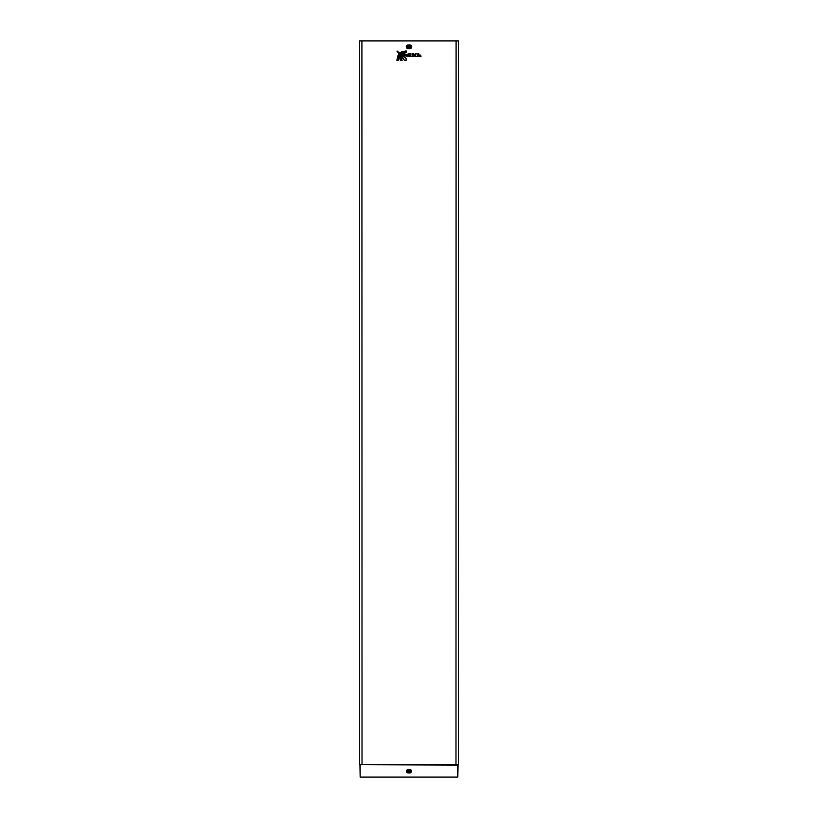 <?xml version="1.0" encoding="UTF-8"?>
<svg xmlns="http://www.w3.org/2000/svg" width="818" height="818" viewBox="0 0 818 818"><rect width="100%" height="100%" fill="white"/><g stroke="black" fill="none" stroke-linecap="round" stroke-linejoin="round"><path stroke-width="1.23" d="M401.249 52.137L406.209 50.9L406.209 52.526L401.198 52.045L406.209 50.9M404.389 60.205L396.975 51.115L406.157 58.426L406.157 60.205L404.358 60.256L396.996 51.176L400.421 54.847M397.977 55.307L398.427 60.205L396.924 60.205L398.008 55.235L398.468 60.256L396.842 60.256L397.916 56.585M408.141 46.79A0.859 0.859 0 0 1 409 45.931A0.859 0.859 0 0 1 409.859 46.79A0.859 0.859 0 0 1 409 47.648A0.859 0.859 0 0 1 408.141 46.79M408.141 771.21A0.859 0.859 0 0 1 409 770.351A0.859 0.859 0 0 1 409.859 771.21A0.859 0.859 0 0 1 409 772.069A0.859 0.859 0 0 1 408.141 771.21M420.973 56.207L417.701 56.585L417.701 53.896L418.888 53.896L418.888 55.133L420.759 55.133L418.888 55.522L418.888 56.207L420.973 56.585M410.841 55.491L408.918 55.062L408.918 54.254L411.025 53.845L407.824 54.131A1.237 1.237 0 0 0 407.753 54.571L407.753 56.565L411.025 56.565L408.918 56.135L408.918 55.491L410.789 55.44L408.877 55.44L408.877 56.176L410.973 56.514L407.793 56.514L407.753 54.571A1.186 1.186 0 0 1 407.875 54.152L407.875 54.152M398.611 54.182L402.17 60.256L400.309 60.256L398.611 54.182L402.17 60.256L400.35 60.205L398.54 54.182L402.098 60.205M401.577 53.743L406.209 56.217L400.186 52.618L406.209 54.366L406.209 56.217L401.648 53.282M414.102 55.522L413.55 56.595L412.364 56.595L412.63 53.865L413.55 53.865L413.55 55.082L416.28 53.865L415.268 55.235L416.321 56.585L413.55 55.522M361.904 41.391L362.016 764.462L359.562 764.462L359.562 40.9L458.438 40.9L458.438 764.462L455.984 764.462L456.096 41.391M397.149 51.053L406.209 58.395L406.209 60.256L404.358 60.256L403.059 58.129M457.589 777.1L360.165 777.1L359.92 764.462M360.165 776.609L360.165 764.462M457.589 776.609L457.589 765.075L360.247 764.707M457.835 776.609L458.08 764.462M408.018 53.916L411.025 53.845M410.973 54.203L408.918 54.254M408.877 54.203L408.918 55.062M397.712 57.853L397.568 58.467M397.251 59.387L396.986 59.97M398.427 60.205L398.56 58.375M398.53 57.751L398.386 56.503M398.887 54.98L399.235 55.685M399.542 56.432L399.777 57.137M399.89 57.536L400.135 58.691M405.851 58.231L404.327 57.26M404.031 57.055L402.855 56.176M402.579 55.961L401.127 54.745M400.861 54.509L399.266 53.027M400.789 55.256L402.027 56.759M400.135 52.669L401.209 53.487M400.217 52.556L406.209 54.366M404.654 54.182L403.499 53.947M403.09 53.835L402.384 53.589M405.431 52.587L401.26 52.086M402.149 52.383L403.703 52.587M404.061 52.608L404.961 52.608M405.922 51.043L405.339 51.309M404.419 51.626L403.806 51.769M402.855 51.933L401.27 52.025M413.55 56.595L412.405 56.544L412.65 53.916L413.499 53.916L413.867 55.123L415.074 53.916L416.28 53.865M412.65 53.916L412.405 54.601M416.178 53.916L415.268 55.235M415.268 55.164L416.321 56.585M416.219 56.534L415.074 56.585M415.094 56.534L414.113 55.471M417.701 56.585L417.753 53.947L418.836 53.947L418.836 55.174L420.759 55.522M420.708 55.481L418.888 55.522M418.836 55.481L418.888 56.207M409.859 45.563L408.141 45.348L409.859 45.563A1.227 1.227 0 0 1 411.086 46.79A1.227 1.227 0 0 1 409.859 48.017L408.141 48.231A1.442 1.442 0 0 1 406.699 46.79A1.442 1.442 0 0 1 408.141 45.348L408.141 44.929A1.861 1.861 0 0 0 406.28 46.79A1.861 1.861 0 0 0 408.141 48.651L409.859 48.651A1.861 1.861 0 0 0 411.72 46.79A1.861 1.861 0 0 0 409.859 44.929L408.141 44.929M409.859 44.929L409.859 45.348A1.442 1.442 0 0 1 411.301 46.79A1.442 1.442 0 0 1 409.859 48.231L409.859 48.651M408.264 770.106L408.264 769.472A1.738 1.738 0 0 0 406.526 771.21A1.738 1.738 0 0 0 408.264 772.949L408.264 772.529A1.319 1.319 0 0 1 406.945 771.21A1.319 1.319 0 0 1 408.264 769.891L409.736 769.891A1.319 1.319 0 0 1 411.055 771.21A1.319 1.319 0 0 1 409.736 772.529L408.264 772.315A1.104 1.104 0 0 1 407.159 771.21A1.104 1.104 0 0 1 408.264 770.106L409.736 770.106A1.104 1.104 0 0 1 410.841 771.21A1.104 1.104 0 0 1 409.736 772.315M457.589 764.462L360.411 764.707L457.835 764.523M408.264 772.949L409.736 772.949A1.738 1.738 0 0 0 411.474 771.21A1.738 1.738 0 0 0 409.736 769.472L408.264 769.472M409.736 770.106L409.736 769.472M409.736 772.949L408.264 772.315M408.141 48.651L408.141 48.017A1.227 1.227 0 0 1 406.914 46.79A1.227 1.227 0 0 1 408.141 45.563M409.859 48.017L408.141 48.017M408.877 55.103L410.789 55.103M406.157 54.407L406.157 56.156M406.157 50.982L406.157 52.485M413.499 55.471L413.499 56.544M418.836 56.258L420.922 56.258M420.922 56.544L417.753 56.544"/></g></svg>
